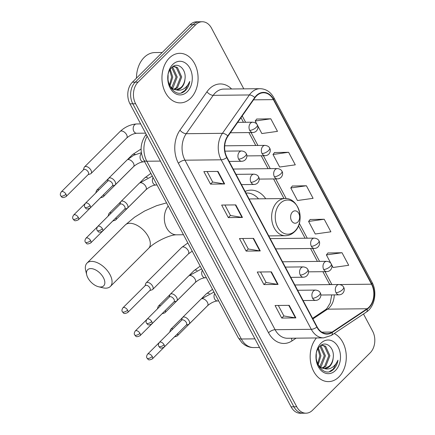 <?xml version="1.0" encoding="UTF-8"?>
<svg xmlns="http://www.w3.org/2000/svg" width="435" height="435" viewBox="0 0 435 435"><rect width="100%" height="100%" fill="white"/><g stroke="black" fill="none" stroke-linecap="round" stroke-linejoin="round"><path stroke-width="0.65" d="M265.741 198.757A27.367 19.95 89.4 0 0 251.006 190.133A27.367 19.95 89.4 0 0 245.101 191.433M243.79 88.86L211.519 28.166A15.491 11.294 89.4 0 0 202.242 21.75L196.587 21.81A15.491 11.294 89.4 0 0 190.079 24.746L132.398 82.193A15.491 11.294 89.4 0 0 129.967 103.824L291.08 406.834A15.491 11.294 89.4 0 0 300.351 413.25L303.179 413.217A15.491 11.294 89.4 0 1 293.908 406.801A15.491 11.294 89.4 0 0 303.179 413.217L306.006 413.19A15.491 11.294 89.4 0 0 312.515 410.254L370.201 352.807A15.491 11.294 89.4 0 0 372.632 331.176L363.491 313.988M202.242 21.75A15.491 11.294 89.4 0 0 195.734 24.686L138.053 82.133L135.225 82.166A15.491 11.294 89.4 0 0 132.795 103.791L293.908 406.801L132.795 103.791A15.491 11.294 89.4 0 1 135.225 82.166L192.906 24.713L135.225 82.166L132.398 82.193M199.415 21.783A15.491 11.294 89.4 0 0 192.906 24.713A15.491 11.294 89.4 0 1 199.415 21.783M169.34 58.013A24.784 18.069 89.4 0 0 162.891 85.82A24.784 18.069 89.4 0 0 180.286 102.883A24.784 18.069 89.4 0 0 190.704 98.19A24.784 18.069 89.4 0 0 197.153 70.383A24.784 18.069 89.4 0 0 179.758 53.32A24.784 18.069 89.4 0 0 169.34 58.013A24.784 18.069 89.4 0 0 162.891 85.82A24.784 18.069 89.4 0 0 180.286 102.883A24.784 18.069 89.4 0 0 190.704 98.19A24.784 18.069 89.4 0 0 197.153 70.383A24.784 18.069 89.4 0 0 179.758 53.32A24.784 18.069 89.4 0 0 169.34 58.013M316.435 337.951A24.784 18.069 89.4 0 0 311.34 365.476A24.784 18.069 89.4 0 0 328.496 381.62A24.784 18.069 89.4 0 0 338.908 376.928A24.784 18.069 89.4 0 0 346.102 353.367A24.784 18.069 89.4 0 0 334.216 333.509A24.784 18.069 89.4 0 1 346.102 353.367A24.784 18.069 89.4 0 1 338.908 376.928A24.784 18.069 89.4 0 1 328.496 381.62A24.784 18.069 89.4 0 1 311.34 365.476A24.784 18.069 89.4 0 1 316.435 337.951M256.541 95.912A16.525 12.044 -90.6 0 1 263.485 92.78A16.525 12.044 -90.6 0 1 273.376 99.626L371.512 284.196A16.525 12.044 -90.6 0 1 367.124 308.741L332.155 332.057A16.525 12.044 -90.6 0 1 327.006 333.71A16.525 12.044 -90.6 0 1 317.115 326.864L226.983 157.35A16.525 12.044 -90.6 0 1 227.994 136.16L254.959 97.793A16.525 12.044 -90.6 0 1 256.541 95.912M256.362 95.575A16.938 12.343 89.4 0 0 254.741 97.505L227.777 135.878A16.938 12.343 89.4 0 0 226.738 157.59L316.87 327.104A16.938 12.343 89.4 0 0 332.286 332.427L367.254 309.111A16.938 12.343 89.4 0 0 371.756 283.952L273.615 99.387A16.938 12.343 89.4 0 0 256.362 95.575M331.579 264.687L333.069 267.481L348.696 265.29L342.019 252.735L327.941 252.991M324.216 219.251L308.589 221.442L315.266 233.997L330.894 231.806L324.216 219.251L310.139 219.506M257.612 125.568L261.854 133.556L277.486 131.359L270.809 118.804L256.732 119.059M288.612 152.288L272.984 154.479L279.661 167.035L295.289 164.843L288.612 152.288L274.534 152.544M306.414 185.767L290.787 187.963L297.464 200.519L313.091 198.327L306.414 185.767L292.336 186.028M138.053 82.133A15.491 11.294 89.4 0 0 135.622 103.764L296.735 406.774A15.491 11.294 89.4 0 0 306.006 413.19M295.871 317.903L281.733 318.05L275.061 305.495L289.199 305.343L295.871 317.903A4.132 1.637 -28 0 1 295.419 317.871L288.764 305.348M242.464 217.456L228.326 217.609L221.649 205.054L235.786 204.901L242.464 217.456A4.132 1.637 -28 0 1 242.012 217.424L235.357 204.907M224.661 183.972L210.524 184.125L203.846 171.569L217.984 171.417L224.661 183.972A4.132 1.637 -28 0 1 224.21 183.945L217.549 171.423M278.068 284.419L263.931 284.572L257.259 272.016L271.397 271.864L278.068 284.419A4.132 1.637 -28 0 1 277.617 284.387L270.962 271.87M260.266 250.935L246.128 251.087L239.457 238.532L253.594 238.38L260.266 250.935A4.132 1.637 -28 0 1 259.815 250.908L253.159 238.385M246.128 251.087L248.271 248.956M242.708 238.5L248.293 249.005L259.815 250.908M263.931 284.572L266.073 282.44M260.511 271.978L266.095 282.484L277.617 284.387M210.524 184.125L212.666 181.993M207.103 171.537L212.688 182.042L224.21 183.945M228.326 217.609L230.468 215.477M224.906 205.016L230.49 215.521L242.012 217.424M281.733 318.05L283.876 315.919M278.313 305.462L283.897 315.968L295.419 317.871M290.787 187.963L292.418 185.919M272.984 154.479L274.615 152.435M270.809 118.804L255.182 121.001L256.813 118.956M256.965 124.35L255.182 121.001M308.589 221.442L310.22 219.403M342.019 252.735L326.391 254.926L328.023 252.882M330.932 263.469L326.391 254.926M162.239 52.472L155.007 52.553A25.817 18.819 89.4 0 0 144.154 57.442A25.817 18.819 89.4 0 0 136.459 78.148M172.189 67.131L172.94 67.566L177.219 77.033L173.043 87.691L172.173 88.392M171.749 67.534L176.099 77.044L171.607 87.973M172.711 66.724L174.179 66.495L177.426 67.517L181.705 76.984L177.534 87.642L174.424 89.485M173.619 66.533L176.305 67.528L180.585 76.995L176.409 87.652L173.864 89.289M184.967 79.175C186.648 68.969 177.426 61.411 171.841 67.452C161.184 76.93 173.957 100.876 184.951 90.942L185.479 90.447C187.708 88.174 189.138 85.173 189.758 81.448C188.328 84.825 186.229 87.343 183.461 88.996C181.08 90.349 178.567 90.61 175.936 89.779A11.669 8.504 89.4 0 0 176.615 89.806A11.669 8.504 89.4 0 0 181.515 87.598A11.669 8.504 89.4 0 0 184.967 79.175C184.462 82.732 183.108 85.543 180.9 87.604L176.104 89.795M175.936 89.779L172.815 88.789L169.558 85.809M175.55 89.822L171.113 88.441M168.095 75.293L168.008 80.203M170.27 69.35L172.728 77.082L169.9 86.255M169.748 70.231L171.607 77.093L169.378 85.407M173.021 66.506L174.179 66.495M172.766 64.456A16.834 12.272 89.4 0 0 170.123 87.957A16.834 12.272 89.4 0 0 187.278 91.747A16.834 12.272 89.4 0 0 189.921 68.246A16.834 12.272 89.4 0 0 172.766 64.456M189.758 81.448L184.951 90.453L181.466 92.682M87.886 277.878A11.359 6.34 -134.9 0 0 98.571 286.757A11.359 6.34 -134.9 0 0 103.438 277.709A11.359 6.34 -134.9 0 0 92.128 268.7A11.359 6.34 -134.9 0 0 86.706 274.844A11.359 6.34 -134.9 0 0 87.886 277.878M86.706 274.844L85.673 270.483A16.525 9.222 45.1 0 1 87.038 263.066A16.525 9.222 45.1 0 1 110.006 274.648A16.525 9.222 45.1 0 1 110.354 286.48A16.525 9.222 45.1 0 1 102.932 287.812L98.571 286.757M297.796 222.051A6.199 4.519 89.4 0 0 298.769 213.4A6.199 4.519 89.4 0 0 292.456 212.008A6.199 4.519 89.4 0 0 291.483 220.659A6.199 4.519 89.4 0 0 297.796 222.051M268.748 235.9L285.376 235.726A18.591 13.55 89.4 0 1 272.332 222.927A18.591 13.55 89.4 0 1 277.166 202.068A18.591 13.55 89.4 0 1 284.979 198.55L251.098 198.915A18.591 13.55 89.4 0 0 249.19 199.121M258.52 198.833A24.529 17.878 89.4 0 0 246.792 193.02A24.529 17.878 89.4 0 0 245.965 193.058M88.136 174.609L90.409 173.902A4.649 2.594 -134.9 0 0 91.056 173.521A4.649 2.594 -134.9 0 0 90.958 170.194A4.649 2.594 -134.9 0 0 85.777 166.464A4.649 2.594 -134.9 0 0 84.499 166.937A4.649 2.594 -134.9 0 0 84.113 167.584L83.395 169.857M65.968 194.211A3.355 1.87 -134.9 0 1 66.038 196.615L88.321 174.424A3.355 1.87 -134.9 0 0 88.251 172.021A3.355 1.87 -134.9 0 0 84.51 169.324A3.355 1.87 -134.9 0 0 83.585 169.666L61.302 191.862C60.209 193.526 60.008 194.847 60.71 195.815A3.355 1.332 152 0 0 61.699 196.201A3.355 1.332 -28 0 0 65.968 194.211A3.355 1.87 -134.9 0 0 61.302 191.862M100.463 197.794L102.736 197.088A4.649 2.594 -134.9 0 0 103.383 196.707A4.649 2.594 -134.9 0 0 103.737 194.494M78.3 217.402A3.355 1.87 -134.9 0 0 73.635 215.048C72.536 216.712 72.34 218.033 73.036 219.001A3.355 1.332 152 0 0 74.026 219.392A3.355 1.332 -28 0 0 78.3 217.402A3.355 1.87 -134.9 0 1 78.371 219.8L100.654 197.61A3.355 1.87 -134.9 0 0 100.806 197.408M98.973 189.763A4.649 2.594 -134.9 0 0 98.103 189.649A4.649 2.594 -134.9 0 0 96.826 190.122A4.649 2.594 -134.9 0 0 96.445 190.769L95.743 192.982M112.79 220.985L115.068 220.273A4.649 2.594 -134.9 0 0 115.715 219.892A4.649 2.594 -134.9 0 0 116.063 217.679M90.627 240.588A3.355 1.87 -134.9 0 0 85.961 238.233C84.863 239.897 84.667 241.218 85.363 242.186A3.355 1.332 152 0 0 86.353 242.578A3.355 1.332 -28 0 0 90.627 240.588A3.355 1.87 -134.9 0 1 90.698 242.986L112.98 220.795A3.355 1.87 -134.9 0 0 113.138 220.599M111.3 212.949A4.649 2.594 -134.9 0 0 110.43 212.835A4.649 2.594 -134.9 0 0 109.152 213.308A4.649 2.594 -134.9 0 0 108.772 213.955L108.076 216.168M149.776 290.542L152.054 289.835A4.649 2.594 -134.9 0 0 152.696 289.454A4.649 2.594 -134.9 0 0 152.598 286.127A4.649 2.594 -134.9 0 0 147.416 282.391A4.649 2.594 -134.9 0 0 146.138 282.87A4.649 2.594 -134.9 0 0 145.758 283.511L145.04 285.784M127.613 310.144A3.355 1.87 -134.9 0 1 127.683 312.547L149.966 290.352A3.355 1.87 -134.9 0 0 149.896 287.948A3.355 1.87 -134.9 0 0 146.149 285.257A3.355 1.87 -134.9 0 0 145.23 285.599L122.947 307.79C121.849 309.459 121.653 310.775 122.349 311.743A3.355 1.332 152 0 0 123.339 312.134A3.355 1.332 -28 0 0 127.613 310.144A3.355 1.87 -134.9 0 0 122.947 307.79M162.103 313.727L164.381 313.021A4.649 2.594 -134.9 0 0 165.028 312.64A4.649 2.594 -134.9 0 0 165.376 310.427M139.94 333.33A3.355 1.87 -134.9 0 0 135.274 330.975C134.176 332.644 133.98 333.96 134.676 334.928A3.355 1.332 152 0 0 135.671 335.32A3.355 1.332 -28 0 0 139.94 333.33A3.355 1.87 -134.9 0 1 140.01 335.733L162.293 313.537A3.355 1.87 -134.9 0 0 162.451 313.341M160.613 305.696A4.649 2.594 -134.9 0 0 159.743 305.582A4.649 2.594 -134.9 0 0 158.465 306.055A4.649 2.594 -134.9 0 0 158.084 306.697L157.388 308.91M174.43 336.913L176.708 336.206A4.649 2.594 -134.9 0 0 177.355 335.825A4.649 2.594 -134.9 0 0 177.703 333.612M152.266 356.515A3.355 1.87 -134.9 0 0 147.601 354.161C146.508 355.83 146.307 357.146 147.008 358.119A3.355 1.332 152 0 0 147.998 358.505A3.355 1.332 -28 0 0 152.266 356.515A3.355 1.87 -134.9 0 1 152.337 358.918L174.62 336.723A3.355 1.87 -134.9 0 0 174.778 336.527M172.945 328.882A4.649 2.594 -134.9 0 0 172.07 328.768A4.649 2.594 -134.9 0 0 170.797 329.241A4.649 2.594 -134.9 0 0 170.411 329.882L169.715 332.095M112.252 186.011L114.53 185.305A4.649 2.594 -134.9 0 0 115.177 184.924A4.649 2.594 -134.9 0 0 114.487 180.666A4.649 2.594 -134.9 0 0 109.892 177.866A4.649 2.594 -134.9 0 0 108.614 178.339A4.649 2.594 -134.9 0 0 108.233 178.981L107.516 181.254M90.088 205.614A3.355 1.87 -134.9 0 1 90.159 208.017L112.442 185.821A3.355 1.87 -134.9 0 0 112.371 183.418A3.355 1.87 -134.9 0 0 108.63 180.726A3.355 1.87 -134.9 0 0 107.706 181.069L85.423 203.259C84.325 204.928 84.129 206.244 84.825 207.212A3.355 1.332 152 0 0 85.82 207.604A3.355 1.332 -28 0 0 90.088 205.614A3.355 1.87 -134.9 0 0 85.423 203.259M124.579 209.197L126.857 208.49A4.649 2.594 -134.9 0 0 127.504 208.109A4.649 2.594 -134.9 0 0 126.813 203.857A4.649 2.594 -134.9 0 0 122.219 201.052A4.649 2.594 -134.9 0 0 120.946 201.525A4.649 2.594 -134.9 0 0 120.56 202.166L119.842 204.439M102.415 228.799A3.355 1.87 -134.9 0 1 102.486 231.202L124.769 209.007A3.355 1.87 -134.9 0 0 124.698 206.609A3.355 1.87 -134.9 0 0 120.957 203.912A3.355 1.87 -134.9 0 0 120.033 204.254L97.75 226.445C96.657 228.114 96.456 229.43 97.157 230.403A3.355 1.332 152 0 0 98.147 230.789A3.355 1.332 -28 0 0 102.415 228.799A3.355 1.87 -134.9 0 0 97.75 226.445M173.897 301.944L176.17 301.232A4.649 2.594 -134.9 0 0 176.817 300.851A4.649 2.594 -134.9 0 0 176.126 296.599A4.649 2.594 -134.9 0 0 171.537 293.794A4.649 2.594 -134.9 0 0 170.259 294.267A4.649 2.594 -134.9 0 0 169.873 294.914L169.155 297.187M151.728 321.547A3.355 1.87 -134.9 0 1 151.799 323.95L174.082 301.754A3.355 1.87 -134.9 0 0 174.011 299.351A3.355 1.87 -134.9 0 0 170.27 296.654A3.355 1.87 -134.9 0 0 169.345 296.996L147.063 319.192C145.97 320.861 145.768 322.177 146.47 323.145A3.355 1.332 152 0 0 147.46 323.537A3.355 1.332 -28 0 0 151.728 321.547A3.355 1.87 -134.9 0 0 147.063 319.192M186.224 325.13L188.496 324.423A4.649 2.594 -134.9 0 0 189.143 324.042A4.649 2.594 -134.9 0 0 188.453 319.785A4.649 2.594 -134.9 0 0 183.864 316.979A4.649 2.594 -134.9 0 0 182.586 317.452A4.649 2.594 -134.9 0 0 182.205 318.099L181.487 320.372M164.06 344.732A3.355 1.87 -134.9 0 1 164.131 347.135L186.414 324.94A3.355 1.87 -134.9 0 0 186.343 322.536A3.355 1.87 -134.9 0 0 182.597 319.839A3.355 1.87 -134.9 0 0 181.678 320.182L159.389 342.378C158.296 344.047 158.101 345.363 158.797 346.331A3.355 1.332 152 0 0 159.786 346.722A3.355 1.332 -28 0 0 164.06 344.732A3.355 1.87 -134.9 0 0 159.389 342.378M320.399 345.868L321.144 346.303L325.423 355.77L321.247 366.422L320.383 367.129M319.959 346.271L324.303 355.781L319.817 366.71M320.916 345.455L322.384 345.232L325.636 346.255L329.915 355.721L325.739 366.379L322.634 368.217M321.824 345.265L324.51 346.265L328.789 355.732L324.619 366.39L322.069 368.026M333.172 357.907C334.858 347.706 325.636 340.148 320.046 346.184C309.394 355.667 322.161 379.614 333.156 369.679L333.683 369.185C335.912 366.906 337.342 363.91 337.968 360.185C336.538 363.562 334.439 366.074 331.666 367.733C329.284 369.087 326.777 369.348 324.14 368.516A11.669 8.504 89.4 0 0 324.82 368.543A11.669 8.504 89.4 0 0 329.725 366.335A11.669 8.504 89.4 0 0 333.172 357.907C332.666 361.469 331.312 364.28 329.105 366.341L324.309 368.527M324.14 368.516L321.025 367.526L317.767 364.541M323.754 368.554L319.323 367.178M316.299 354.03L316.212 358.94M318.48 348.087L320.938 355.819L318.11 364.992M317.952 348.968L319.812 355.83L317.588 364.144M321.226 345.243L322.384 345.232M320.976 343.193A16.834 12.272 89.4 0 0 318.333 366.694A16.834 12.272 89.4 0 0 335.483 370.484A16.834 12.272 89.4 0 0 338.125 346.978A16.834 12.272 89.4 0 0 320.976 343.193M337.968 360.185L333.161 369.19L329.67 371.419M129.967 103.824L135.622 103.764M190.079 24.746L195.734 24.686M291.08 406.834L296.735 406.774M147.171 136.182A20.652 15.056 89.4 0 0 146.812 161.238L160.417 161.091M238.288 337.805A10.326 4.094 -28 0 0 241.333 339.001A20.652 15.056 89.4 0 0 253.697 347.56C250.527 347.57 247.58 346.722 244.856 345.015L242.121 342.878L238.288 337.805L143.767 160.036A10.326 4.094 -28 0 0 146.812 161.238L241.333 339.001L254.937 338.854M143.767 160.036C139.831 151.723 140.266 143.713 145.072 136.008A10.326 4.964 35.1 0 1 146.535 134.986M367.124 308.741L327.539 309.165A16.525 12.044 89.4 0 0 329.333 307.686A16.525 12.044 89.4 0 0 334.254 294.881M312.896 318.926L327.539 309.165A9.293 5.747 -123.7 0 0 325.375 309.796L326.777 308.638L330.208 303.092L331.736 294.908M273.376 99.626L253.523 99.838M296.099 338.169L292.032 340.882A25.817 18.819 -90.6 0 1 268.531 332.764L178.399 163.25A5.166 2.05 -28 0 1 184.967 160.189L221.159 159.803A20.652 15.056 -90.6 0 1 222.426 133.322L249.391 94.955A20.652 15.056 -90.6 0 1 251.365 92.601A20.652 15.056 -90.6 0 1 260.043 88.686L223.851 89.072A20.652 15.056 89.4 0 0 215.173 92.987A20.652 15.056 89.4 0 0 213.199 95.341L186.234 133.708A20.652 15.056 89.4 0 0 184.967 160.189L275.099 329.703A20.652 15.056 89.4 0 0 287.464 338.261L323.656 337.875A20.652 15.056 -90.6 0 1 311.291 329.317L221.159 159.803A5.166 2.05 -28 0 0 226.738 157.59M254.741 97.505A5.166 2.479 35.1 0 0 249.391 94.955L213.199 95.341A5.166 2.479 -144.9 0 1 206.946 91.78A25.817 18.819 -90.6 0 1 231.61 88.99M316.87 327.104A5.166 2.05 152 0 1 311.291 329.317L275.099 329.703A5.166 2.05 -28 0 0 268.531 332.764M332.286 332.427A5.166 3.192 56.3 0 1 331.291 335.456L366.259 312.145C374.725 306.849 377.455 292.026 372.072 282.413L273.936 97.842A5.166 2.05 152 0 1 273.615 99.387M178.399 163.25A25.817 18.819 -90.6 0 1 179.981 130.152A5.166 2.479 -144.9 0 0 186.234 133.708L222.426 133.322A5.166 2.479 35.1 0 1 227.777 135.878M367.254 309.111A5.166 3.192 56.3 0 1 366.259 312.145M371.756 283.952A5.166 2.05 -28 0 0 372.072 282.413M179.981 130.152L206.946 91.78M291.711 338.218A5.166 3.192 -123.7 0 0 292.032 340.882M332.155 332.057L321.824 332.166M371.512 284.196L339.653 284.539M331.905 284.577L325.037 271.663M319.578 261.392L312.711 248.477M307.246 238.206L299.323 223.302M286.187 198.599L275.725 178.916M270.265 168.649L263.398 155.73M257.933 145.464L251.066 132.544M245.606 122.278L242.224 115.917M329.708 284.604L329.186 283.538A9.293 3.687 -28 0 0 331.193 284.588M183.494 234.748L176.545 234.824C169.906 234.606 154.463 242.061 148.607 248.38A16.525 9.222 -134.9 0 0 148.259 236.553A16.525 9.222 -134.9 0 0 125.285 224.966L87.038 263.066M176.545 234.824A16.525 12.044 -90.6 0 1 166.654 227.978A16.525 12.044 -90.6 0 1 168.231 206.043M295.039 230.952A17.074 12.446 89.4 0 0 297.719 207.109A17.074 12.446 89.4 0 0 280.319 203.27A17.074 12.446 89.4 0 0 277.639 227.108A17.074 12.446 89.4 0 0 295.039 230.952M237.695 122.36L252.713 122.202A5.166 3.763 89.4 0 0 250.544 123.176A5.166 3.763 89.4 0 0 249.733 130.386A5.166 2.05 -28 0 0 256.302 127.324A5.166 2.05 152 0 0 257.33 124.937C258.874 126.928 257.716 132.229 252.822 132.528A5.166 3.763 89.4 0 1 249.733 130.386M134.556 124.84A4.649 3.388 89.4 0 0 133.708 131.087A4.649 3.388 89.4 0 0 136.606 133.257C133.431 133.561 130.125 135.154 126.699 138.025A4.649 2.594 -134.9 0 0 126.601 134.698A4.649 2.594 -134.9 0 0 126.465 134.458A4.649 2.594 -134.9 0 0 120.142 131.441C125.014 126.938 130.473 124.443 136.508 123.959A4.649 3.388 89.4 0 0 134.556 124.84M224.716 145.817L265.04 145.388A5.166 3.763 89.4 0 0 262.87 146.367A5.166 3.763 89.4 0 0 262.06 153.571A5.166 2.05 -28 0 0 268.634 150.51A5.166 2.05 152 0 0 269.656 148.123C271.201 150.113 270.048 155.415 265.154 155.714A5.166 3.763 89.4 0 1 262.06 153.571M135.328 154.512A4.649 2.594 -134.9 0 0 132.468 154.626L141.103 148.982M233.198 169.046L277.372 168.573A5.166 3.763 89.4 0 0 275.203 169.552A5.166 3.763 89.4 0 0 274.387 176.757A5.166 2.05 -28 0 0 280.961 173.695A5.166 2.05 152 0 0 281.983 171.314C283.533 173.304 282.375 178.6 277.481 178.899A5.166 3.763 89.4 0 1 274.387 176.757M147.655 177.697A4.649 2.594 -134.9 0 0 144.795 177.812L150.874 173.396M270.184 238.603L314.353 238.13A5.166 3.763 89.4 0 0 312.183 239.109A5.166 3.763 89.4 0 0 311.373 246.319A5.166 2.05 -28 0 0 317.947 243.257A5.166 2.05 152 0 0 318.969 240.87C320.513 242.86 319.361 248.162 314.467 248.456A5.166 3.763 89.4 0 1 311.373 246.319M152.696 289.454L188.339 253.953A4.649 2.594 -134.9 0 0 188.241 250.625A4.649 2.594 -134.9 0 0 188.11 250.391A4.649 2.594 -134.9 0 0 181.781 247.368L187.855 242.958M282.516 261.788L326.685 261.315A5.166 3.763 89.4 0 0 324.515 262.294A5.166 3.763 89.4 0 0 323.705 269.504A5.166 2.05 -28 0 0 330.274 266.443A5.166 2.05 152 0 0 331.296 264.056C332.846 266.046 331.688 271.348 326.794 271.641A5.166 3.763 89.4 0 1 323.705 269.504M196.968 270.44A4.649 2.594 -134.9 0 0 194.108 270.554L200.187 266.144M294.843 284.974L339.012 284.501A5.166 3.763 89.4 0 0 336.842 285.48A5.166 3.763 89.4 0 0 336.032 292.69A5.166 2.05 -28 0 0 342.601 289.628A5.166 2.05 152 0 0 343.628 287.241C345.172 289.231 344.014 294.533 339.121 294.832A5.166 3.763 89.4 0 1 336.032 292.69M209.295 293.625A4.649 2.594 -134.9 0 0 206.435 293.739L212.514 289.329M224.938 151.146L241.632 150.967A5.166 3.763 89.4 0 0 239.462 151.945A5.166 3.763 89.4 0 0 238.652 159.156A5.166 2.05 -28 0 0 245.226 156.094A5.166 2.05 152 0 0 246.248 153.707C247.792 155.697 246.64 160.999 241.746 161.293A5.166 3.763 89.4 0 1 238.652 159.156M141.484 153.365A4.649 3.388 89.4 0 0 141.429 153.419A4.649 3.388 89.4 0 0 140.581 159.661A4.649 3.388 89.4 0 0 143.485 161.831C140.304 162.141 137.003 163.729 133.572 166.6A4.649 2.594 -134.9 0 0 133.344 163.038A4.649 2.594 -134.9 0 0 128.292 159.542A4.649 2.594 -134.9 0 0 127.015 160.015L133.681 155.29L141.375 152.701M236.02 174.348L253.964 174.152A5.166 3.763 89.4 0 0 251.794 175.131A5.166 3.763 89.4 0 0 250.984 182.341A5.166 2.05 -28 0 0 257.553 179.28A5.166 2.05 152 0 0 258.575 176.893C260.125 178.883 258.966 184.184 254.073 184.478A5.166 3.763 89.4 0 1 250.984 182.341M153.066 177.529A4.649 3.388 89.4 0 0 152.908 182.847A4.649 3.388 89.4 0 0 155.812 185.016C152.631 185.326 149.33 186.914 145.899 189.785A4.649 2.594 -134.9 0 0 145.671 186.224A4.649 2.594 -134.9 0 0 140.619 182.727A4.649 2.594 -134.9 0 0 139.341 183.2L152.332 176.142M285.333 267.09L303.277 266.9A5.166 3.763 89.4 0 0 301.107 267.878A5.166 3.763 89.4 0 0 300.297 275.083A5.166 2.05 -28 0 0 306.865 272.022A5.166 2.05 152 0 0 307.888 269.64C309.437 271.63 308.279 276.926 303.385 277.225A5.166 3.763 89.4 0 1 300.297 275.083M202.378 270.271A4.649 3.388 89.4 0 0 202.221 275.594A4.649 3.388 89.4 0 0 205.124 277.758C201.943 278.068 198.643 279.661 195.212 282.532A4.649 2.594 -134.9 0 0 194.983 278.965A4.649 2.594 -134.9 0 0 189.932 275.469A4.649 2.594 -134.9 0 0 188.654 275.942L201.644 268.884M297.66 290.275L315.603 290.085A5.166 3.763 89.4 0 0 313.434 291.064A5.166 3.763 89.4 0 0 312.624 298.274A5.166 2.05 -28 0 0 319.192 295.213A5.166 2.05 152 0 0 320.22 292.826C321.764 294.816 320.606 300.112 315.712 300.411A5.166 3.763 89.4 0 1 312.624 298.274M214.711 293.456A4.649 3.388 89.4 0 0 214.553 298.78A4.649 3.388 89.4 0 0 217.451 300.949C214.276 301.254 210.97 302.847 207.544 305.718A4.649 2.594 -134.9 0 0 207.31 302.151A4.649 2.594 -134.9 0 0 202.259 298.655A4.649 2.594 -134.9 0 0 200.981 299.133L213.971 292.07M253.697 347.56L259.532 347.494M145.072 136.008L146.214 134.382M323.656 337.875L331.291 335.456M273.936 97.842C270.608 91.905 265.981 88.854 260.043 88.686M312.575 318.328L325.375 309.796M329.186 283.538L322.884 271.685M317.419 261.419L310.552 248.499M305.093 238.228L298.475 225.781M284.001 198.561L273.566 178.943M268.107 168.671L261.239 155.757M255.78 145.486L248.912 132.566M243.453 122.3L240.99 117.673M166.545 202.873L156.578 205.701L144.561 211.046L134.622 217.174L125.285 224.966M148.607 248.38L110.354 286.48M284.979 198.55C298.921 197.555 305.522 221.866 294.609 231.676C291.934 234.296 288.856 235.645 285.376 235.726M245.954 193.031L246.792 193.02M252.713 122.202C255.149 122.507 256.683 123.42 257.33 124.937M140.652 123.915L136.508 123.959M126.699 138.025L91.056 173.521M145.562 133.159L136.606 133.257M230.381 132.767L252.822 132.528M120.142 131.441L84.499 166.937M66.038 196.615C61.596 198.648 62.069 196.968 60.71 195.815M265.04 145.388C267.476 145.698 269.015 146.606 269.656 148.123M134.176 166.04L103.383 196.707M246.846 155.909L265.154 155.714M132.468 154.626L127.814 159.259M108.429 178.567L96.826 190.122M73.635 215.048L85.129 203.596M78.371 219.8C73.928 221.834 74.396 220.153 73.036 219.001M277.372 168.573C279.803 168.883 281.342 169.797 281.983 171.314M146.503 189.225L115.715 219.892M259.178 179.095L277.481 178.899M144.795 177.812L140.146 182.444M120.756 201.753L109.152 213.308M85.961 238.233L97.456 226.782M90.698 242.986C86.255 245.019 86.728 243.339 85.363 242.186M314.353 238.13C316.789 238.44 318.328 239.353 318.969 240.87M188.339 253.953L192.221 251.164M275.643 248.874L314.467 248.456M181.781 247.368L146.138 282.87M127.683 312.547C123.241 314.581 123.709 312.896 122.349 311.743M326.685 261.315C329.116 261.625 330.654 262.539 331.296 264.056M195.815 281.972L165.028 312.64M308.491 271.837L326.794 271.641M194.108 270.554L189.459 275.186M170.069 294.495L158.465 306.055M135.274 330.975L146.769 319.529M140.01 335.733C135.568 337.767 136.041 336.081 134.676 334.928M339.012 284.501C341.442 284.811 342.981 285.724 343.628 287.241M208.147 305.158L177.355 335.825M320.818 295.028L339.121 294.832M206.435 293.739L201.786 298.372M182.401 317.68L170.797 329.241M147.601 354.161L159.096 342.715M152.337 358.918C147.895 360.952 148.368 359.267 147.008 358.119M241.632 150.967C244.068 151.277 245.606 152.19 246.248 153.707M133.572 166.6L115.177 184.924M144.714 161.815L143.485 161.831M127.015 160.015L108.614 178.339M90.159 208.017C85.717 210.051 86.19 208.365 84.825 207.212M229.153 161.428L241.746 161.293M253.964 174.152C256.394 174.462 257.933 175.376 258.575 176.893M145.899 189.785L127.504 208.109M157.04 185.005L155.812 185.016M139.341 183.2L120.946 201.525M102.486 231.202C98.044 233.236 98.517 231.55 97.157 230.403M241.479 184.614L254.073 184.478M303.277 266.9C305.707 267.21 307.246 268.123 307.888 269.64M195.212 282.532L176.817 300.851M206.353 277.748L205.124 277.758M188.654 275.942L170.259 294.267M151.799 323.95C147.356 325.978 147.829 324.298 146.47 323.145M290.792 277.361L303.385 277.225M315.603 290.085C318.039 290.395 319.573 291.309 320.22 292.826M207.544 305.718L189.143 324.042M218.685 300.933L217.451 300.949M200.981 299.133L182.586 317.452M164.131 347.135C159.689 349.169 160.156 347.483 158.797 346.331M303.119 300.547L315.712 300.411"/></g></svg>
